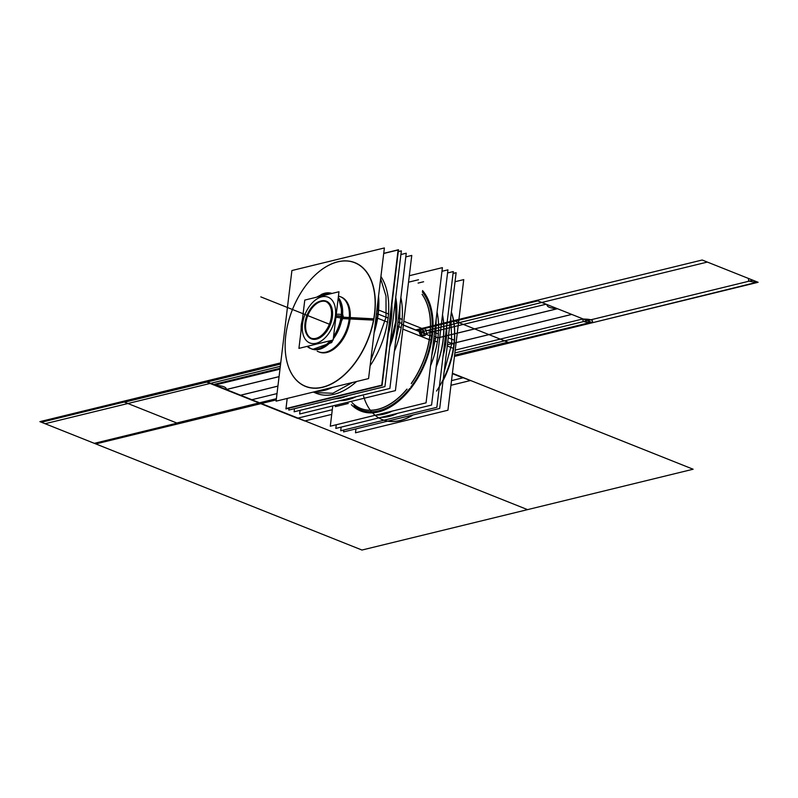 <?xml version="1.0" encoding="UTF-8"?>
<svg xmlns="http://www.w3.org/2000/svg" width="798" height="798" viewBox="0 0 798 798"><rect width="100%" height="100%" fill="white"/><g stroke="black" fill="none" stroke-linecap="round" stroke-linejoin="round"><path stroke-width="1.2" d="M455.03 281.734L463.748 279.609L447.937 410.222L355.479 432.795L355.948 428.885M443.06 380.716A66.633 40.638 -68.3 0 0 454.072 345.354L454.072 345.354A66.633 40.638 111.7 0 1 443.06 380.716A66.633 40.638 -68.3 0 0 454.072 345.354A66.633 40.638 -68.3 0 0 454.71 335.24A66.633 40.638 111.7 0 1 454.072 345.354A66.633 40.638 111.7 0 1 443.06 380.716A66.633 40.638 -68.3 0 0 454.072 345.354L454.072 345.354A66.633 40.638 -68.3 0 0 454.71 335.24A66.633 40.638 111.7 0 1 454.072 345.354A66.633 40.638 -68.3 0 0 454.71 335.24M454.301 340.138A69.137 42.164 111.7 0 1 443.209 379.429M412.855 414.99A69.137 42.164 111.7 0 1 387.519 421.174M363.579 396.137A68.997 42.085 -68.3 0 0 412.805 415.01A68.997 42.085 111.7 0 1 387.798 421.115A68.997 42.085 -68.3 0 0 412.805 415.01A68.997 42.085 111.7 0 1 387.798 421.115A68.997 42.085 -68.3 0 0 412.805 415.01M436.536 391.07A68.997 42.085 -68.3 0 0 453.902 344.267A68.997 42.085 111.7 0 1 443.199 379.499A68.997 42.085 -68.3 0 0 453.902 344.267A68.997 42.085 -68.3 0 0 454.271 326.582M443.139 379.998A68.997 42.085 111.7 0 0 454.461 340.267L448.247 337.793M413.224 414.9A68.997 42.085 111.7 0 1 395.1 421.414M389.763 420.636L406.322 416.586M444.087 372.167L451.818 343.439L454.012 344.317L451.818 343.439L450.78 316.836M451.369 311.988A68.997 42.085 111.7 0 1 453.473 348.437L447.259 345.953M451.339 312.277A68.997 42.085 111.7 0 1 454.262 326.522A68.997 42.085 111.7 0 1 453.902 344.267A68.997 42.085 -68.3 0 0 454.271 326.552A68.997 42.085 -68.3 0 0 451.339 312.277A68.997 42.085 111.7 0 1 454.262 326.522A68.997 42.085 111.7 0 1 453.902 344.267A68.997 42.085 111.7 0 1 443.199 379.499A68.997 42.085 -68.3 0 0 453.902 344.267A68.997 42.085 -68.3 0 0 454.271 326.552A68.997 42.085 -68.3 0 0 451.339 312.277M453.513 349.364L453.414 348.836M451.349 312.208A69.137 42.164 111.7 0 1 454.262 326.482A69.137 42.164 111.7 0 1 453.304 348.317M343.788 430.022L343.559 431.908L439.698 408.446L456.127 272.707L453.045 273.455M446.641 326.372A69.276 42.254 111.7 0 1 443.03 356.277A69.276 42.254 111.7 0 0 446.641 326.372A69.276 42.254 111.7 0 1 443.03 356.277A69.276 42.254 111.7 0 0 446.641 326.372M386.072 416.955A69.276 42.254 -68.3 0 0 396.955 413.494M436.257 366.392A69.276 42.254 -68.3 0 0 442.461 315.09M397.484 413.364A69.276 42.254 111.7 0 1 389.095 416.426A69.276 42.254 -68.3 0 0 397.484 413.364A69.276 42.254 111.7 0 1 389.095 416.426A69.276 42.254 111.7 0 1 380.965 417.394A69.276 42.254 -68.3 0 0 389.095 416.426A69.276 42.254 -68.3 0 0 397.484 413.364A69.276 42.254 111.7 0 1 389.095 416.426A69.276 42.254 111.7 0 1 380.965 417.394A69.276 42.254 -68.3 0 0 389.095 416.426A69.276 42.254 -68.3 0 1 380.965 417.394M436.177 366.97A69.276 42.254 -68.3 0 0 442.511 314.691A69.276 42.254 111.7 0 1 436.177 366.97A69.276 42.254 -68.3 0 0 442.511 314.691A69.276 42.254 111.7 0 1 436.177 366.97A69.276 42.254 111.7 0 0 442.511 314.691M381.185 417.344A69.276 42.254 -68.3 0 0 391.878 415.539M341.155 427.11L340.716 430.77L436.855 407.309L453.274 271.569L447.558 272.966M388.975 415.439A2.763 1.955 71.8 0 0 390.092 415.519L390.092 415.519M385.843 416.207A2.763 2.005 76.3 0 0 387.03 416.396A2.763 2.005 -103.7 0 1 385.843 416.207A2.763 2.005 76.3 0 0 388.008 415.678A2.763 2.005 -103.7 0 1 385.843 416.207A2.763 2.005 76.3 0 0 388.008 415.678M383.08 416.875A2.763 2.065 81.1 0 0 383.988 417.005L392.895 414.481L381.264 417.324M441.972 271.3L447.937 269.844L431.578 405.045L335.818 428.416L336.257 424.755M434.092 336.367L437.912 337.893A68.997 42.085 -68.3 0 0 437.045 312.008A68.997 42.085 111.7 0 1 437.912 337.893A68.997 42.085 111.7 0 1 430.531 365.793A68.997 42.085 -68.3 0 0 437.912 337.893A68.997 42.085 -68.3 0 0 437.045 312.008A68.997 42.085 111.7 0 1 437.912 337.893L434.092 336.367L437.912 337.893A68.997 42.085 111.7 0 1 430.531 365.793A68.997 42.085 -68.3 0 0 437.912 337.893A68.997 42.085 -68.3 0 0 437.045 312.008M375.868 415.09A68.997 42.085 -68.3 0 0 392.416 411.05A68.997 42.085 111.7 0 1 375.868 415.09A68.997 42.085 -68.3 0 0 392.416 411.05A68.997 42.085 111.7 0 1 375.868 415.09A68.997 42.085 111.7 0 0 392.416 411.05M437.464 342.053L433.593 340.507M408.576 281.764A68.997 42.085 -68.3 0 1 409.384 281.973A68.997 42.085 -68.3 0 0 408.576 281.764A68.997 42.085 -68.3 0 1 409.384 281.973A68.997 42.085 -68.3 0 0 408.576 281.764A68.997 42.085 111.7 0 1 409.414 281.963M422.541 290.662A68.997 42.085 111.7 0 1 431.668 339.739M431.738 355.818L435.818 337.055L438.002 337.923L435.818 337.055L436.167 319.21M438.451 333.893L434.581 332.347M432.656 331.579A68.997 42.085 111.7 0 1 410.731 388.227A68.997 42.085 111.7 0 1 360.666 410.97A68.997 42.085 111.7 0 1 351.379 404.716M409.314 275.719L442.411 267.639L426.052 402.84L330.292 426.212L332.746 405.913M351.519 404.776A68.997 42.085 -68.3 0 0 399.259 400.606A68.997 42.085 -68.3 0 0 432.386 335.689A68.997 42.085 -68.3 0 0 422.551 290.572A68.997 42.085 -68.3 0 1 432.386 335.689A68.997 42.085 -68.3 0 0 422.551 290.572A68.997 42.085 -68.3 0 1 432.386 335.689A68.997 42.085 -68.3 0 1 399.259 400.606A68.997 42.085 -68.3 0 1 351.519 404.776A68.997 42.085 -68.3 0 0 399.259 400.606A68.997 42.085 -68.3 0 0 432.386 335.689A68.997 42.085 -68.3 0 1 399.259 400.606A68.997 42.085 -68.3 0 1 351.519 404.776M422.102 294.272A66.633 40.638 111.7 0 1 429.932 335.729A66.633 40.638 111.7 0 0 422.102 294.272A66.633 40.638 111.7 0 1 429.932 335.729A66.633 40.638 111.7 0 0 422.102 294.272A66.633 40.638 111.7 0 1 429.932 335.729L431.598 335.888A67.82 41.366 -68.3 0 0 422.371 292.058A67.82 41.366 111.7 0 1 431.598 335.888A67.82 41.366 111.7 0 1 410.88 387.02A67.82 41.366 -68.3 0 0 431.598 335.888A67.82 41.366 -68.3 0 0 422.371 292.058A67.82 41.366 111.7 0 1 431.598 335.888L429.932 335.729L431.598 335.888A67.82 41.366 111.7 0 1 410.88 387.02A67.82 41.366 -68.3 0 0 431.598 335.888A67.82 41.366 111.7 0 1 410.88 387.02M409.733 388.486A67.82 41.366 111.7 0 1 354.531 405.973A67.82 41.366 -68.3 0 0 409.733 388.486A67.82 41.366 111.7 0 1 354.531 405.973A67.82 41.366 -68.3 0 0 409.733 388.486A67.82 41.366 111.7 0 1 354.531 405.973M422.092 294.362A66.643 40.648 111.7 0 1 429.244 339.639L431.139 339.898A68.01 41.476 111.7 0 0 422.401 291.829M429.244 339.639L402.85 329.115M423.539 335.639L424.556 333.584C423.259 328.447 421.454 327.719 419.149 331.429L403.329 325.125L419.149 331.429L422.691 336.088M426.062 334.182L419.149 331.429C420.297 336.606 422.092 337.325 424.556 333.584L421.893 328.966M426.302 333.365A3.671 2.673 76.3 0 0 425.464 329.764A3.671 2.673 76.3 0 0 422.76 328.507A3.671 2.673 76.3 0 0 420.905 331.22A3.671 2.673 76.3 0 1 422.76 328.507A3.671 2.673 76.3 0 1 425.464 329.764A3.671 2.673 76.3 0 1 426.302 333.365M420.945 328.946L419.149 331.429L403.329 325.125L419.149 331.429C420.297 336.606 422.092 337.325 424.556 333.584C423.259 328.447 421.454 327.719 419.149 331.429C420.297 336.606 422.092 337.325 424.556 333.584C423.259 328.447 421.454 327.719 419.149 331.429C420.297 336.606 422.092 337.325 424.556 333.584C423.259 328.447 421.454 327.719 419.149 331.429M420.955 330.781A3.671 2.673 76.3 0 0 421.803 334.382A3.671 2.673 76.3 0 0 424.506 335.639A3.671 2.673 76.3 0 0 426.351 332.936A3.671 2.673 76.3 0 1 424.506 335.639A3.671 2.673 76.3 0 1 421.803 334.382A3.671 2.673 76.3 0 1 420.955 330.781M410.85 387.239A68.01 41.476 111.7 0 0 432.107 331.848L425.563 329.913M422.312 328.616L403.798 321.235M429.932 335.729A66.633 40.638 111.7 0 1 411.289 383.658A66.633 40.638 111.7 0 0 429.932 335.729A66.633 40.638 111.7 0 1 411.289 383.658A66.633 40.638 111.7 0 0 429.932 335.729L431.598 335.888L429.932 335.729A66.633 40.638 111.7 0 1 411.289 383.658M407.05 389.145A66.633 40.638 111.7 0 1 363.11 409.264A66.633 40.638 111.7 0 0 407.05 389.145A66.633 40.638 111.7 0 1 351.988 402.581A66.633 40.638 111.7 0 0 407.05 389.145A66.633 40.638 111.7 0 1 351.988 402.581M405.803 256.886L411.768 255.43L395.409 390.621L299.649 413.992L300.088 410.332M397.923 321.953L401.743 323.479A68.997 42.085 -68.3 0 0 400.875 297.584A68.997 42.085 111.7 0 1 401.743 323.479A68.997 42.085 111.7 0 1 394.362 351.379A68.997 42.085 -68.3 0 0 401.743 323.479A68.997 42.085 -68.3 0 0 400.875 297.584A68.997 42.085 111.7 0 1 401.743 323.479L397.923 321.953L401.743 323.479A68.997 42.085 111.7 0 1 394.362 351.379A68.997 42.085 -68.3 0 0 401.743 323.479A68.997 42.085 -68.3 0 0 400.875 297.584M339.699 400.666A68.997 42.085 -68.3 0 0 356.247 396.636A68.997 42.085 111.7 0 1 339.699 400.666A68.997 42.085 -68.3 0 0 356.247 396.636A68.997 42.085 111.7 0 1 339.699 400.666A68.997 42.085 111.7 0 0 356.247 396.636M401.294 327.639L397.424 326.093M395.678 297.714A68.997 42.085 111.7 0 1 395.499 325.325M395.569 341.394L399.648 322.641L401.833 323.509L399.648 322.641L399.998 304.796M402.292 319.469L398.411 317.923M396.486 317.155A68.997 42.085 111.7 0 1 389.793 346.352M400.905 254.522L406.242 253.225L389.883 388.426L294.123 411.788L294.502 408.676M346.053 396.387A68.997 42.085 -68.3 0 0 348.177 395.569A68.997 42.085 -68.3 0 1 346.053 396.387A68.997 42.085 -68.3 0 0 348.177 395.569A68.997 42.085 -68.3 0 1 346.053 396.387M389.723 346.96A68.997 42.085 -68.3 0 0 396.217 321.275A68.997 42.085 -68.3 0 0 395.728 297.285A68.997 42.085 -68.3 0 1 396.217 321.275A68.997 42.085 -68.3 0 0 395.728 297.285A68.997 42.085 -68.3 0 1 396.217 321.275A68.997 42.085 -68.3 0 1 389.723 346.96A68.997 42.085 -68.3 0 0 396.217 321.275A68.997 42.085 -68.3 0 1 389.723 346.96M289.016 408.187L288.786 410.072L384.925 386.611L401.354 250.871L398.272 251.619M391.868 304.537A69.276 42.254 111.7 0 1 388.247 334.432A69.276 42.254 111.7 0 0 391.868 304.537A69.276 42.254 111.7 0 1 388.247 334.432A69.276 42.254 111.7 0 0 391.868 304.537M287.2 398.441L285.933 408.935L382.072 385.474L398.501 249.734L383.728 253.335M336.726 398.372A2.763 2.065 81.1 0 0 337.873 398.621L347.838 395.658L340.926 398.012A2.763 2.005 -103.7 0 1 339.519 397.693A2.763 2.005 76.3 0 0 340.926 398.012M342.621 396.935A2.763 1.955 71.8 0 0 343.978 397.135A2.763 1.955 71.8 0 0 343.988 397.135M383.708 253.495L398.102 249.983L381.743 385.175L285.983 408.546L287.21 398.441M378.202 314.093L388.077 318.023A68.997 42.085 -68.3 0 0 380.925 276.487A68.997 42.085 111.7 0 1 388.077 318.023A68.997 42.085 111.7 0 1 370.132 365.703A68.997 42.085 -68.3 0 0 388.077 318.023A68.997 42.085 -68.3 0 0 380.925 276.487A68.997 42.085 111.7 0 1 388.077 318.023L378.202 314.093L388.077 318.023A68.997 42.085 111.7 0 1 370.132 365.703A68.997 42.085 -68.3 0 0 388.077 318.023A68.997 42.085 -68.3 0 0 380.925 276.487M356.566 381.514A68.997 42.085 111.7 0 1 313.614 391.998A68.997 42.085 -68.3 0 0 356.566 381.514A68.997 42.085 111.7 0 1 313.614 391.998A68.997 42.085 -68.3 0 0 356.566 381.514A68.997 42.085 111.7 0 1 316.487 393.354M387.698 322.212L377.235 318.043A68.997 42.085 111.7 0 0 378.322 298.003M370.721 360.796L386.033 317.215L388.237 318.093L386.033 317.215L386.013 296.078L380.656 278.682M375.908 317.913L377.225 318.093M373.943 317.644A66.493 40.558 -68.3 0 0 360.876 266.253A66.493 40.558 -68.3 0 0 316.866 273.524A66.493 40.558 -68.3 0 0 285.385 339.26M377.624 318.143A69.137 42.164 -68.3 0 0 378.551 296.078M316.896 273.485A66.633 40.638 -68.3 0 0 285.784 335.409A66.633 40.638 -68.3 0 0 322.641 387.319A66.633 40.638 -68.3 0 0 374.691 313.704A66.633 40.638 -68.3 0 0 316.936 273.455M378.442 296.996A68.997 42.085 111.7 0 1 378.023 314.013A68.997 42.085 111.7 0 1 374.222 331.868A68.997 42.085 -68.3 0 0 378.023 314.013A68.997 42.085 -68.3 0 0 378.442 296.996A68.997 42.085 111.7 0 1 378.023 314.013A68.997 42.085 -68.3 0 0 378.442 296.996M377.813 313.993L376.397 313.863M276.098 401.155L291.908 270.532L384.377 247.959L368.566 378.581L276.098 401.155M374.691 313.704A66.633 40.638 -68.3 0 0 337.833 261.794A66.633 40.638 -68.3 0 0 285.784 335.409A66.633 40.638 -68.3 0 0 285.435 352.487A66.633 40.638 -68.3 0 0 328.985 385.165A66.633 40.638 -68.3 0 0 374.691 313.704A66.633 40.638 -68.3 0 0 337.833 261.794A66.633 40.638 -68.3 0 0 285.784 335.409A66.633 40.638 -68.3 0 0 322.641 387.319A66.633 40.638 -68.3 0 0 374.691 313.704A66.633 40.638 -68.3 0 0 337.833 261.794A66.633 40.638 -68.3 0 0 285.784 335.409A66.633 40.638 -68.3 0 0 322.641 387.319A66.633 40.638 -68.3 0 0 374.691 313.704A66.633 40.638 -68.3 0 0 337.833 261.794A66.633 40.638 -68.3 0 0 285.784 335.409A66.633 40.638 -68.3 0 0 322.641 387.319A66.633 40.638 -68.3 0 0 374.691 313.704M319.27 352.078A29.626 18.065 -68.3 0 0 350.003 319.729A29.626 18.065 -68.3 0 0 339.958 296.627A29.626 18.065 111.7 0 1 350.003 319.729A29.626 18.065 111.7 0 1 318.073 351.509A29.626 18.065 -68.3 0 0 350.003 319.729A29.626 18.065 -68.3 0 0 341.205 297.036M286.342 331.389A66.493 40.558 -68.3 0 0 285.425 352.397A66.493 40.558 -68.3 0 0 330.302 384.367A66.493 40.558 -68.3 0 0 374.89 309.774M376.885 309.883L378.212 309.943M316.128 391.379A69.137 42.164 -68.3 0 0 332.517 387.379M374.092 332.916A69.137 42.164 -68.3 0 0 378.611 309.963M388.686 314.053L378.611 310.033M378.422 309.953L378.222 309.873A68.997 42.085 111.7 0 1 374.382 330.591M330.791 387.808A68.997 42.085 111.7 0 1 317.215 391.12M314.432 392.536L332.796 393.274L352.427 382.521M317.195 351.16A29.626 18.065 -68.3 0 0 318.382 351.719A29.626 18.065 -68.3 0 0 349.295 317.644M348.866 321.145A29.626 18.065 -68.3 0 0 340.327 296.686A29.626 18.065 -68.3 0 0 339.07 296.277M418.491 279.749L408.526 282.183M430.192 331.749A66.643 40.648 111.7 0 1 411.319 383.369M406.83 389.195A66.643 40.648 111.7 0 1 365.544 409.823A66.643 40.648 111.7 0 1 359.858 408.097M409.913 388.446A68.01 41.476 111.7 0 1 353.963 405.743M348.287 403.479L335.36 406.641L335.529 405.234M423.618 281.744L418.092 283.091M340.886 317.993A29.546 18.015 -68.3 0 0 338.153 298.572M331.968 293.455A29.546 18.015 -68.3 0 0 321.135 294.562M333.275 338.931A29.546 18.015 -68.3 0 0 342.272 316.686A29.546 18.015 -68.3 0 0 338.272 297.614A29.546 18.015 111.7 0 1 342.272 316.686A29.546 18.015 111.7 0 1 333.275 338.931A29.546 18.015 -68.3 0 0 342.272 316.686A29.546 18.015 111.7 0 1 333.275 338.931A29.546 18.015 -68.3 0 0 342.272 316.686A29.546 18.015 -68.3 0 0 338.272 297.614A29.546 18.015 111.7 0 1 342.272 316.686A29.546 18.015 -68.3 0 0 339.17 298.841M338.352 296.936L343.379 317.125L341.175 316.247L343.379 317.125L331.669 342.571L312.726 349.384L310.532 348.507M335.868 317.444A4.898 1.317 9.3 0 1 340.876 318.063M301.664 325.843A4.898 1.766 -175.6 0 0 301.095 326.582L302.542 318.552L301.255 324.926A4.898 1.546 6.9 0 1 301.853 324.297A4.898 1.546 -173.1 0 0 301.255 324.926L301.026 331.08M342.162 318.502A29.536 18.015 -68.3 0 0 338.282 297.524M335.399 316.048A24.648 15.032 -68.3 0 0 321.764 296.846A24.648 15.032 -68.3 0 0 302.512 324.068A24.648 15.032 111.7 0 1 321.764 296.846A24.648 15.032 111.7 0 1 335.399 316.048A24.648 15.032 111.7 0 1 316.148 343.28A24.648 15.032 111.7 0 1 302.512 324.068A24.648 15.032 -68.3 0 0 316.148 343.28A24.648 15.032 -68.3 0 0 335.399 316.048A24.648 15.032 -68.3 0 0 321.764 296.846A24.648 15.032 -68.3 0 0 302.512 324.068A24.648 15.032 -68.3 0 0 316.148 343.28A24.648 15.032 -68.3 0 0 335.399 316.048A24.648 15.032 -68.3 0 0 321.764 296.846A24.648 15.032 -68.3 0 0 302.512 324.068A24.648 15.032 111.7 0 1 321.764 296.846A24.648 15.032 111.7 0 1 335.399 316.048A24.648 15.032 111.7 0 1 316.148 343.28A24.648 15.032 111.7 0 1 302.512 324.068A24.648 15.032 -68.3 0 0 316.148 343.28A24.648 15.032 -68.3 0 0 335.399 316.048M341.125 316.317A4.898 1.546 -173.1 0 0 336.058 315.928A4.898 1.546 6.9 0 1 341.125 316.317A4.898 1.546 -173.1 0 0 336.058 315.928A4.898 1.546 6.9 0 1 341.125 316.317A4.898 1.546 6.9 0 0 336.058 315.928M333.135 340.028L338.98 291.739L304.776 300.088L298.931 348.377L333.135 340.028M322.981 335.509A20.14 12.289 -68.3 0 0 332.397 316.776A20.14 12.289 -68.3 0 1 322.312 336.078A20.14 12.289 -68.3 0 1 308.237 336.327A20.14 12.289 -68.3 0 0 322.312 336.078A20.14 12.289 -68.3 0 0 332.397 316.776A20.14 12.289 -68.3 0 0 322.372 300.876A20.14 12.289 -68.3 0 1 332.397 316.776A20.14 12.289 -68.3 0 0 332.507 311.619M302.033 322.781A4.898 1.317 -170.7 0 0 301.494 323.25M336.237 314.412A4.898 1.766 4.4 0 1 341.305 314.592M332.217 340.257A29.546 18.015 111.7 0 1 311.619 348.935A29.546 18.015 -68.3 0 0 332.217 340.257A29.546 18.015 111.7 0 1 307.639 346.252A29.546 18.015 -68.3 0 0 332.217 340.257A29.546 18.015 -68.3 0 1 307.639 346.252M307.11 346.382A29.546 18.015 -68.3 0 0 310.482 348.487A29.546 18.015 -68.3 0 0 330.292 340.726M333.564 336.467A29.546 18.015 -68.3 0 0 341.305 314.492M320.118 301.235A20.279 12.369 111.7 0 1 332.497 311.519A20.279 12.369 111.7 0 1 332.217 317.923M332.507 315.529A20.279 12.369 111.7 0 1 322.911 335.569A20.279 12.369 111.7 0 1 306.851 334.522M304.896 324.128A19.751 12.05 111.7 0 1 325.494 301.405A19.751 12.05 111.7 0 1 331.19 317.714M331.479 315.37A19.751 12.05 111.7 0 1 310.871 338.093A19.751 12.05 111.7 0 1 305.175 321.794M453.892 344.257L447.758 341.823M350.003 319.729A29.626 18.065 111.7 0 1 318.073 351.509A29.626 18.065 111.7 0 0 350.003 319.729A29.626 18.065 111.7 0 0 339.958 296.627A29.626 18.065 111.7 0 1 350.003 319.729M316.826 391.21A68.997 42.085 -68.3 0 0 331.619 387.599A68.997 42.085 111.7 0 1 316.826 391.21A68.997 42.085 -68.3 0 0 331.619 387.599M373.594 319.639L343.25 318.103L373.594 319.639M458.66 375.748L452.416 373.264L458.66 375.748M176.757 422.99L276.397 398.681L176.757 422.99L124.528 402.172L176.757 422.99M280.587 364.078L124.528 402.172L280.587 364.078M277.016 393.594L251.869 399.728L261.385 403.519L205.475 381.235L280.736 362.861L205.475 381.235L280.736 362.861L205.475 381.235L280.736 362.861L205.475 381.235L261.385 403.519L276.258 399.888L261.385 403.519L276.258 399.888L261.385 403.519L276.258 399.888L261.385 403.519L205.475 381.235L206.672 381.713L280.637 363.659L205.994 381.833L297.325 418.252L332.287 409.713L297.325 418.252L205.994 381.833L280.647 363.619M416.696 330.452L537.812 300.896L536.615 300.417L415.499 329.973L536.615 300.417L415.499 329.973L536.615 300.417L541.782 302.472L707.357 262.073L702.19 260.008L536.615 300.417L583.438 319.08C590.899 319.1 593.762 320.237 592.016 322.502L536.615 300.417L415.519 329.983L536.615 300.417L415.499 329.973L536.615 300.417L592.525 322.701L583.019 318.911L455.219 350.103M454.451 356.407L592.525 322.701L454.451 356.407L592.525 322.701L454.451 356.407L592.525 322.701L454.451 356.407L592.525 322.701L454.451 356.407L592.525 322.701L454.451 356.407L592.525 322.701L454.451 356.407L592.525 322.701L557.483 308.736C550.251 308.257 546.76 306.871 547.019 304.567L536.615 300.417L415.499 329.973L536.615 300.417L415.499 329.973L536.615 300.417L592.525 322.701L758.1 282.293L752.933 280.238L587.358 320.646L592.525 322.701L757.591 282.093C750.13 282.073 747.267 280.936 749.013 278.672L702.19 260.008L415.499 329.973M454.601 355.19L507.907 342.172L455.668 321.355L507.907 342.172L454.601 355.19M427.578 334.791L401.773 324.427L427.578 334.791M373.723 318.901L343.359 317.275L373.723 318.901M343.17 318.641L373.504 320.118L343.17 318.641M452.157 343.569L571.687 314.402L557.383 308.696L437.843 337.863M435.648 338.402L433.793 338.861M447.409 344.726L451.788 343.659M428.336 335.09L401.783 324.337L428.336 335.09M373.743 318.821L343.369 317.185L373.743 318.821M206.951 381.823L259.909 402.93L276.377 398.92L259.909 402.93L206.951 381.823L41.376 422.232L94.334 443.339L259.909 402.93L206.951 381.823L259.909 402.93L94.334 443.339L41.376 422.232L206.951 381.823M279.071 376.616L226.243 389.514L240.547 395.209L277.923 386.092M45.117 423.718L361.973 550.041L527.548 509.633L210.692 383.309L45.117 423.718L361.973 550.041L693.123 469.224L452.416 373.264L693.123 469.224L527.548 509.633L210.692 383.309L527.548 509.633L210.692 383.309L45.117 423.718M280.317 366.322L210.692 383.309L280.317 366.322M454.481 356.217L592.246 322.591L536.894 300.527L415.778 330.083L536.894 300.527L592.246 322.591L454.481 356.217M437.912 337.893A68.997 42.085 111.7 0 1 430.531 365.793M280.716 363.05L205.754 381.344L261.106 403.409L276.278 399.708L261.106 403.409L205.754 381.344L280.716 363.05M422.371 292.058A67.82 41.366 111.7 0 1 431.598 335.888M343.31 317.684L373.664 319.27L343.31 317.684M405.085 325.823L424.396 333.624L405.085 325.823M280.078 368.287L213.475 384.536L304.816 420.955L331.729 414.381L304.726 420.975L331.729 414.381L304.816 420.955L213.475 384.536L280.078 368.287L213.385 384.566L304.726 420.975L213.385 384.566L280.078 368.287M450.96 385.284L470.381 380.546L452.406 373.374L470.381 380.546L450.96 385.284L470.301 380.566L452.396 373.434L470.301 380.566L450.96 385.284M454.87 352.965L587.358 320.646L592.016 322.502C584.555 322.482 581.702 321.345 583.438 319.08L536.615 300.417L541.782 302.472L420.915 331.998M429.803 335.679L403.329 325.125M280.736 362.861L205.475 381.235L280.736 362.861L205.475 381.235L280.736 362.861L205.475 381.235L215.879 385.384C223.111 385.853 226.602 387.249 226.343 389.554L261.385 403.519L276.258 399.888M329.375 324.207L275.639 302.791L329.375 324.207M401.743 323.479A68.997 42.085 111.7 0 1 394.362 351.379M447.409 344.776L451.778 343.709M452.227 343.599L571.757 314.422L557.453 308.726L439.758 337.444M426.292 333.454L546.131 304.208L536.615 300.417L592.525 322.701L591.328 322.232L454.551 355.609M279.061 376.666L226.313 389.544L240.617 395.239L277.923 386.142M276.347 399.1L260.188 403.04L261.385 403.519L205.475 381.235L214.981 385.025L279.968 369.165M339.519 397.693A2.763 2.005 76.3 0 0 342.023 397.075A2.763 2.005 -103.7 0 1 339.519 397.693A2.763 2.005 76.3 0 0 342.023 397.075M388.277 318.103L377.823 313.933L388.277 318.103M378.023 314.013A68.997 42.085 111.7 0 1 374.222 331.868A68.997 42.085 -68.3 0 0 378.023 314.013M388.077 318.023A68.997 42.085 111.7 0 1 370.132 365.703M592.525 322.701L536.615 300.417L702.19 260.008L536.615 300.417L592.525 322.701L758.1 282.293L702.19 260.008L758.1 282.293L592.525 322.701L536.615 300.417L592.525 322.701M429.833 335.449L431.738 335.629M331.719 293.514A29.546 18.015 -68.3 0 0 319.828 296.417A29.546 18.015 111.7 0 1 331.719 293.514A29.546 18.015 -68.3 0 0 319.828 296.417M205.475 381.235L39.9 421.643L95.81 443.927L261.385 403.519L205.475 381.235L39.9 421.643L95.81 443.927L261.385 403.519L205.475 381.235M336.018 316.208A4.898 1.506 7.4 0 1 341.085 316.636M451.528 380.616L462.9 377.843L452.366 373.644L462.9 377.843L451.528 380.616M332.397 316.776A20.14 12.289 -68.3 0 0 322.372 300.876A20.14 12.289 -68.3 0 1 332.397 316.776A20.14 12.289 -68.3 0 1 322.312 336.078A20.14 12.289 -68.3 0 1 308.237 336.327A20.14 12.289 -68.3 0 0 322.312 336.078A20.14 12.289 -68.3 0 0 332.397 316.776M454.531 355.768L591.567 322.322L537.583 300.796L416.466 330.362M280.657 363.499L206.433 381.614L260.417 403.14L276.327 399.249M332.138 316.846A19.751 12.05 -68.3 0 0 321.205 301.454A19.751 12.05 -68.3 0 0 305.784 323.28A19.751 12.05 -68.3 0 0 316.706 338.661A19.751 12.05 -68.3 0 0 332.138 316.846A19.751 12.05 -68.3 0 0 321.205 301.454A19.751 12.05 -68.3 0 0 305.784 323.28A19.751 12.05 -68.3 0 0 316.706 338.661A19.751 12.05 -68.3 0 0 332.138 316.846M318.961 320.058L260.806 296.876L318.961 320.058M436.895 361.115L442.022 318.711L436.895 361.115M361.384 408.706L360.806 408.476M389.953 345.055L395.828 320.986L395.609 298.262L395.828 320.986L389.953 345.055M334.143 399L340.896 398.012M316.696 393.434L313.275 392.077M314.452 392.546L316.646 393.424M325.634 293.235L316.517 297.225L322.701 293.963L325.684 293.225L331.788 293.494L325.684 293.225M311.021 348.686L307.39 346.312"/></g></svg>
